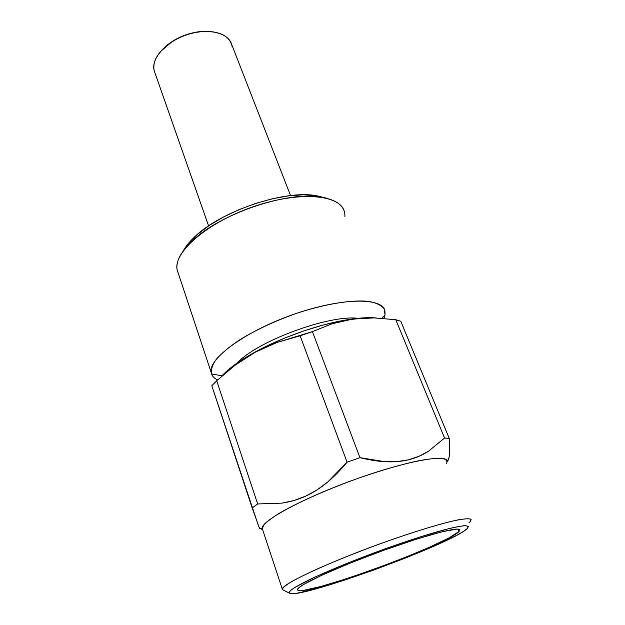 <?xml version="1.0" encoding="UTF-8"?>
<svg xmlns="http://www.w3.org/2000/svg" width="625" height="625" viewBox="0 0 625 625"><rect width="100%" height="100%" fill="white"/><g stroke="black" fill="none" stroke-linecap="round" stroke-linejoin="round"><path stroke-width="0.94" d="M344.297 211.398C339.953 194.344 298.531 190.875 252.805 206.867C207.023 222.672 173.07 252.484 177.133 269.805L177.695 271.93C174.766 263.18 179.875 252.594 193.023 240.188C220.039 214.32 283.898 192.18 317.867 196.703C336.289 199.094 345.305 205.75 344.914 216.68M211.516 373.945L211.109 372.273C208.289 358.602 245.094 331.406 292.875 314.625C340.609 297.695 382.156 297.109 384.922 310.664L385.055 314.914L382.125 318.266L385.055 314.914L383.953 318.398L385.055 314.914L384.109 308.711C381.344 305.273 376.281 302.852 368.938 301.43C352.492 299.531 325.594 303.773 296.953 313.211C275.008 320.953 255.742 329.93 239.172 340.148C229.375 346.781 221.773 353.117 216.375 359.148C212.367 364.844 210.75 369.773 211.516 373.945L221.977 375.82L211.516 373.945C212.438 376.438 214.453 378.43 217.578 379.93C214.453 378.43 212.438 376.438 211.516 373.945L211.391 373.578M459.102 531.391L458.188 529.109L459.102 531.391L459.727 529.656L457.18 529.078L442.586 531.641L416.812 539.039L383.977 550.203L350.117 563.109L321.578 575.32L303.273 584.672L298.805 587.805L297.57 589.422C297.805 585.43 335.438 567.898 380.195 551.578C424.953 535.211 460.82 525.867 459.867 530.094L459.102 531.391C447.906 544.609 298.82 598.664 297.562 589.789L299.469 590.586L304.289 590.227L321.445 586.32L346.016 578.898L374.586 569.062L403.617 558.047L429.609 547.172L449.141 537.828L459.102 531.391M447.258 461.258C447.141 453.617 405.438 461.156 354.289 479.688C303.125 498.133 261.461 520.805 262.164 528.305L262.672 529.828L259.25 527.703L259.711 528.703M468.922 522.883L470.242 521.695L471.008 519.289C469.211 518.5 464.852 518.711 457.938 519.914C442.094 523.156 414.039 531.656 382.836 542.812C358.773 551.586 337.156 560.195 317.984 568.641C306.523 573.867 297.375 578.406 290.539 582.258C285.211 585.609 282.461 588.039 282.297 589.547L288.938 592.906L290.625 590.359C294.023 587.828 299.82 584.5 308.008 580.375C326.195 571.586 354.977 559.766 384.562 549.031C407.125 540.992 426.492 534.727 442.672 530.242C452.156 527.789 459.336 526.289 464.227 525.734C467.703 525.734 468.781 526.609 467.477 528.367L466.25 529.453C447.578 545.102 307.312 596.469 290.562 593.688L283.977 590.398M290.555 195.602L231.625 44.289C228.25 32.5 207.461 27.719 186.578 34.883C165.656 41.883 150.852 58.773 154.172 70.633L208.594 225.914L154.242 70.828M160.461 51.57L167.195 44.984L173.461 40.641L180.539 36.961L188.133 34.102L195.898 32.195L203.523 31.312L213.641 31.891L201 31.492C190.992 32.531 181.586 35.719 172.781 41.062L160.469 51.555M154.227 70.852C152.211 60.789 158.312 50.992 172.539 41.469C181.594 35.977 191.266 32.695 201.547 31.625C219.516 30.75 229.711 35.711 232.117 46.508M282.297 589.547L282.258 588.961C282.453 584.109 326.008 563.508 378.367 544.438C407.531 533.859 434.812 525.297 452.187 521.156C464.32 518.492 470.68 518.07 471.273 519.914M467.477 528.367L463.352 531.469L456.242 535.547L434.602 545.867L406.016 557.82L374.164 569.898L342.805 580.711L315.719 588.906L296.641 593.289L291.18 593.734L288.938 592.906L290.156 590.766L294.977 587.336L315.109 577.008L346.805 563.422L384.562 549.031L421.141 536.602L449.688 528.43L459.406 526.359L465.648 525.688L468.313 526.391L467.477 528.367M447.352 461.5L449.094 457.289L449.688 452.289L449.234 438.375L444.555 438.023L428.266 451.414L418.797 456.367L408.32 459.836L396.875 461.617L384.93 461.703L359.945 457.641L347.078 462.172L327.93 481.82L317.289 489.742L305.836 496.07L294.016 500.5L281.977 503.133L257.664 503.961L252.156 507.945L259.25 527.703L262.312 529.227L263.508 525.289C266.648 521.812 272.289 517.57 280.438 512.578C298.633 502.086 328.039 489.07 358.656 478.125C382.039 470.039 402.258 464.203 419.312 460.617C429.336 458.82 437.016 458.086 442.344 458.406C446.219 459.305 447.625 461.102 446.562 463.789M447.867 460.758C448.867 459.07 449.477 456.242 449.688 452.289L449.234 438.375L400.766 321.266L395.789 319.711L444.555 438.023L449.234 438.375L400.766 321.266L395.789 319.711L374.047 317.898L352.594 319.109L332.078 323.766L312.422 331.609L359.945 457.641C369.031 459.914 377.352 461.266 384.93 461.703C393.398 462.172 401.195 461.555 408.32 459.836C415.398 458.109 422.047 455.305 428.266 451.414L444.555 438.023L395.789 319.711L374.047 317.898L363.258 318.078L344.766 320.172C317.188 324.953 281.602 337.539 255.625 351.75C239.828 360.422 228.445 368.633 221.477 376.375M347.078 462.172L359.945 457.641L312.422 331.609L300.109 335.789L347.078 462.172C340.703 469.891 334.32 476.445 327.93 481.82C320.781 487.836 313.414 492.578 305.836 496.07C298.305 499.531 290.344 501.883 281.977 503.133L257.664 503.961L216.688 380.773L235.148 365.141L255.383 352.125L277.078 342.438L300.109 335.789L347.078 462.172M257.953 524.289L211.812 385.734L252.156 507.945L257.664 503.961L216.688 380.773L211.812 385.734L216.688 380.773L235.148 365.141L245.039 358.25L255.273 352.18L266.062 346.859L277.078 342.438L312.422 331.609L332.078 323.766L345.648 320.281M259.578 528.477L258.438 525.609M226.055 371.789L236.68 363.367L250.414 354.664L266.695 346.078L284.781 338.031L303.797 330.93L322.82 325.133L340.906 320.891L357.211 318.391L371.031 317.688L376.422 317.969C368.094 317.211 357.539 317.945 344.766 320.172M357.914 318.312C328.961 314.625 256.891 341.281 237.312 362.93C256.891 341.281 328.961 314.625 357.914 318.312M326.094 198.062L313.172 195.211C280.953 190.914 220.945 211.719 195.375 236.219C189.859 241.289 185.805 246.188 183.219 250.914L188.578 243.227L197.469 234.359L209.141 225.547L223.133 217.203L238.805 209.734L255.437 203.5L272.234 198.805L288.383 195.867L303.156 194.781L315.898 195.547L326.094 198.062M459.656 529.586L459.867 530.094M154.172 70.633L208.609 225.906M172.539 41.469L172.781 41.062M201.547 31.625L201 31.492M282.258 588.961L262.164 528.305M255.273 352.18L255.625 351.75M211.109 372.273L177.133 269.805M193.023 240.188L195.375 236.219M317.867 196.703L313.172 195.211"/></g></svg>
